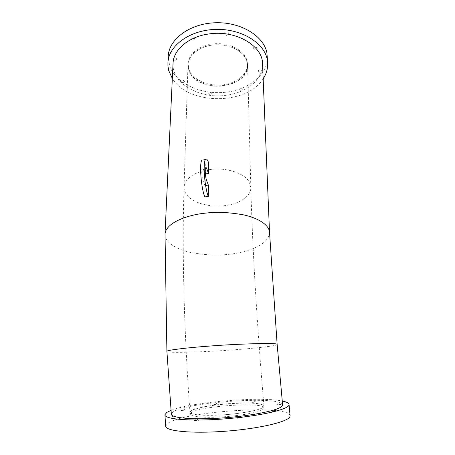 <?xml version="1.0" encoding="UTF-8"?>
<svg xmlns="http://www.w3.org/2000/svg" width="455" height="455" viewBox="0 0 455 455"><rect width="100%" height="100%" fill="white"/><g stroke="black" fill="none" stroke-linecap="round" stroke-linejoin="round"><path stroke-width="0.34" stroke-dasharray="2.27 1.71" d="M277.146 344.475C278.363 345.686 253.992 348.479 231.407 350.009C207.161 351.829 173.793 352.938 168.691 351.96L166.9 351.385M282.612 404.796C282.225 395.514 186.379 402.027 172.957 412.031L171.336 414.056M171.074 410.353C191.879 402.01 260.544 396.265 282.271 401.026M165.694 426.051L167.622 423.48C183.194 411.257 289.295 404.245 290.08 415.699M267.381 56.892C267.967 74.944 248.038 90.306 224.349 92.382C200.689 94.629 176.153 83.549 169.778 66.385L168.202 56.994M262.541 64.007C263.206 79.358 246.479 92.854 226.118 95.271C200.166 99.19 172.172 83.862 173.014 64.058M208.669 162.765L205.25 163.157L205.376 173.895M208.43 185.276L204.938 185.657L204.784 196.879M269.519 232.238L269.536 232.653C268.677 246.98 240.485 253.594 226.965 254.47C217.558 255.699 205.723 255.09 191.441 252.65C177.7 249.869 165.057 242.845 164.983 234.752M205.25 163.157L203.544 159.904M204.938 185.657L203.152 181.016C201.883 177.973 201.212 169.425 202.139 168.196C202.475 167.69 202.873 168.037 203.334 169.226L205.103 173.929M263.149 78.8C246.963 105.424 188.398 105.247 172.331 78.516M252.843 48.202C254.459 49.726 255.699 49.555 256.575 47.678C254.954 46.148 253.714 46.319 252.843 48.202M239.12 89.43C240.655 90.755 241.815 90.608 242.589 88.975C241.048 87.639 239.893 87.792 239.12 89.43M208.083 93.502C209.681 94.816 210.824 94.663 211.501 93.053C209.903 91.739 208.76 91.887 208.083 93.502M181.136 81.604C182.83 82.969 183.985 82.81 184.599 81.132C182.904 79.761 181.75 79.921 181.136 81.604M224.707 34.313C226.431 35.911 227.693 35.729 228.495 33.767C226.772 32.163 225.509 32.345 224.707 34.313M190.833 39.21C192.624 40.779 193.87 40.603 194.564 38.669C192.766 37.094 191.521 37.27 190.833 39.21M173.19 59.389C174.97 60.856 176.165 60.691 176.785 58.883C175.004 57.404 173.804 57.575 173.19 59.389M171.677 417.087L176.193 416.825C175.38 416.422 173.873 416.507 171.677 417.087M181.221 410.455L185.504 410.205C184.696 409.847 183.268 409.932 181.221 410.455M194.342 420.574L199.097 420.312C198.158 419.863 196.571 419.954 194.342 420.574M237.629 418.179L242.481 417.906C241.326 417.468 239.711 417.559 237.629 418.179M272.101 411.411L276.822 411.144C275.559 410.746 273.984 410.837 272.101 411.411M276.378 404.944L280.849 404.683C279.632 404.336 278.147 404.421 276.378 404.944M251.854 402.385L256.102 402.135C255.045 401.81 253.623 401.896 251.854 402.385M213.85 404.62L218.03 404.376C217.126 404.046 215.738 404.131 213.85 404.62M220.493 415.011C242.868 413.84 264.912 409.164 263.991 406.122C264.088 403.471 249.823 402.357 232.852 403.397C211.859 404.552 189.718 408.926 189.968 412.207C191.077 414.903 201.252 415.842 220.493 415.011M191.009 412.856L190.144 414.078C189.826 416.82 205.347 418.139 224.787 416.712C244.204 415.313 261.949 411.559 263.866 408.681L264.122 407.998C264.958 401.555 198.835 406.031 191.009 412.856M263.701 406.798C261.784 409.625 244.039 413.339 224.628 414.738C205.199 416.171 189.684 414.897 190.002 412.202L190.873 410.996C198.698 404.285 264.804 399.797 263.957 406.122L263.701 406.798M188.831 69.109C192.255 79.284 206.843 86.228 221.238 85.034C235.644 83.942 247.668 74.813 247.526 64.274L247.128 61.084C244.904 51.04 230.89 42.98 215.886 43.68C200.865 44.272 188.489 53.428 188.063 63.529L188.831 69.109M247.156 62.176L247.554 65.361C247.696 75.9 235.662 85.017 221.238 86.103C206.832 87.297 192.22 80.359 188.797 70.189L188.029 64.621C188.455 54.526 200.843 45.375 215.88 44.783C230.901 44.084 244.932 52.137 247.156 62.176M190.56 73.898C201.963 93.992 248.896 87.349 247.583 65.361L245.723 58.32C241.065 49.362 226.783 43.396 212.963 44.982C199.131 46.512 188.433 55.214 187.995 64.616C187.841 67.869 188.694 70.963 190.56 73.898M257.951 71.236C259.492 72.652 260.692 72.487 261.545 70.752C259.998 69.331 258.804 69.49 257.951 71.236M206.672 180.624L203.152 181.016M205.336 168.998L203.334 169.226M248.794 181.255L250.841 187.54C251.092 196.435 238.841 204.323 223.758 205.774C209.141 207.406 193.153 202.919 186.988 195.127C184.884 192.516 183.905 189.763 184.053 186.863C185.549 177.786 194.404 171.973 210.619 169.425C226.482 167.463 243.664 172.957 248.794 181.255M269.519 232.312L269.536 232.653M205.649 167.798L202.139 168.196M267.688 63.399L267.665 62.898M164.909 414.721L164.926 415.028M176.193 416.825L173.833 415.529L171.666 417.246M185.504 410.205L183.263 408.977L181.209 410.592M199.08 420.323L196.606 418.941L194.353 420.744M242.435 417.946L239.927 416.524L237.669 418.327M276.776 411.189L274.331 409.813L272.153 411.53M280.809 404.723L278.488 403.431L276.424 405.041M256.074 402.157L253.862 400.94L251.882 402.487M218.019 404.387L215.835 403.187L213.856 404.734M247.583 65.361L250.841 187.54C252.377 246.075 256.876 324.751 263.991 406.122M190.002 412.202L190.144 414.078M247.554 65.361L247.526 64.274M187.995 64.616L184.053 186.863C182.011 248.038 183.769 328.732 189.968 412.207M188.029 64.621L188.063 63.529M263.957 406.122L264.122 407.998"/><path stroke-width="0.68" d="M166.9 351.397C165.455 350.287 187.648 347.586 211.279 345.942C240.217 343.713 276.714 342.831 276.816 344.19L277.146 344.435L269.519 232.238C269.138 224.622 257.189 217.672 243.232 214.8C228.649 212.275 216.352 211.7 206.337 213.065C191.885 214.174 166.644 221.124 165.017 233.768L166.9 351.385M166.911 351.442L171.336 414.056C170.688 418.094 194.166 420.096 224.048 417.849C253.913 415.648 280.331 409.898 282.39 405.718L282.612 404.796M282.271 401.026C286.639 401.913 288.902 403.079 289.05 404.512L288.84 405.348C286.86 409.978 257.519 416.456 223.951 418.953C190.372 421.495 164.118 419.226 164.909 414.721L166.843 412.384L171.074 410.353M290.08 415.699L289.886 416.746C287.947 421.865 258.582 428.792 224.935 431.26C191.276 433.786 164.938 431.039 165.694 426.051L164.926 415.028M172.331 78.516L168.737 70.61L167.929 66.026L167.929 62.153C168.959 45.415 190.025 30.058 215.568 29.393C241.099 28.563 264.15 42.702 267.21 59.417L267.688 63.399C267.83 68.841 266.317 73.977 263.149 78.8M168.202 56.994L168.27 55.641C169.305 38.829 190.236 23.415 215.602 22.75C240.957 21.914 263.86 36.104 266.909 52.894L267.665 62.898M173.014 64.058L173.065 62.892C173.719 49.532 188.666 36.724 208.538 34.017C235.514 29.569 263.007 45.824 262.541 64.007L269.519 232.312M208.555 173.543L206.815 168.828C206.365 167.633 205.973 167.292 205.649 167.798C204.75 169.021 205.427 177.575 206.672 180.624L208.43 185.276L208.305 196.497C204.756 188.086 202.765 163.072 205.347 159.694C206.28 158.266 207.389 159.29 208.669 162.765L208.555 173.543L205.376 173.895M203.544 159.904L201.849 160.097C199.193 163.487 201.167 188.478 204.784 196.879L208.305 196.497M206.815 168.828L205.336 168.998M289.05 404.512L290.091 415.825M167.929 62.153L168.27 55.641M173.065 62.892L165.017 233.768M205.347 159.694L201.849 160.097M277.146 344.435L282.623 404.904"/></g></svg>
